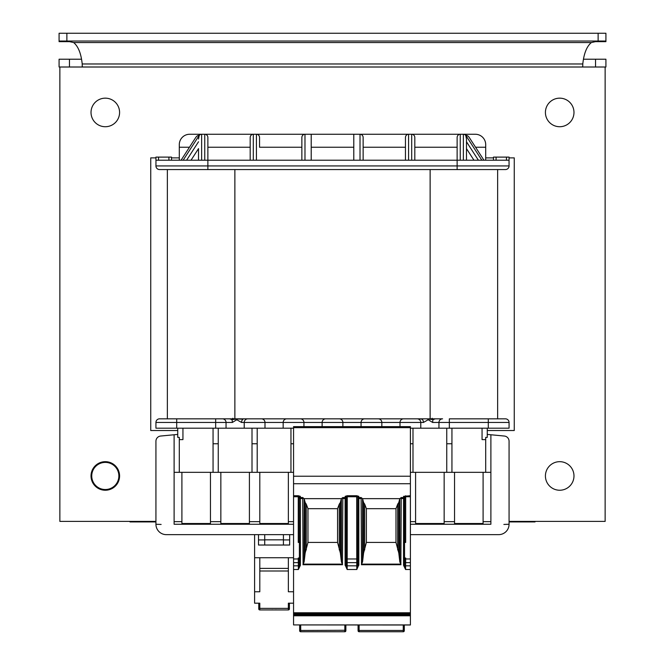 <?xml version="1.0" encoding="UTF-8"?>
<svg xmlns="http://www.w3.org/2000/svg" width="665" height="665" viewBox="0 0 665 665"><rect width="100%" height="100%" fill="white"/><g stroke="black" fill="none" stroke-linecap="round" stroke-linejoin="round"><path stroke-width="1" d="M118.819 477.129A13.566 13.566 0 0 0 99.559 463.671A13.566 13.566 0 0 0 97.531 487.079A13.566 13.566 0 0 0 118.819 477.129M91.022 112.443A14.281 14.281 0 0 1 112.443 100.074A14.281 14.281 0 0 1 112.443 124.812A14.281 14.281 0 0 1 91.022 112.443M545.416 112.443A14.281 14.281 0 0 1 566.838 100.074A14.281 14.281 0 0 1 566.838 124.812A14.281 14.281 0 0 1 545.416 112.443M545.416 475.957A14.281 14.281 0 0 1 566.838 463.588A14.281 14.281 0 0 1 566.838 488.326A14.281 14.281 0 0 1 545.416 475.957M91.022 475.957A14.281 14.281 0 0 1 112.443 463.588A14.281 14.281 0 0 1 112.443 488.326A14.281 14.281 0 0 1 91.022 475.957M177.746 430.521L150.739 430.521L150.739 157.879L155.934 157.879M171.512 157.879L179.301 157.879M485.699 157.879L493.488 157.879M509.066 157.879L514.261 157.879L514.261 430.521L487.254 430.521M155.934 521.402L59.867 521.402L59.867 67.007L82.26 67.007L69.468 67.007L69.468 59.218L81.205 59.218M583.795 59.218L595.532 59.218L595.532 67.007L582.74 67.007L605.133 67.007L605.133 521.402L509.066 521.402M361.062 426.622L361.062 422.466L342.882 422.466A3.633 3.633 0 0 0 339.25 418.834L325.75 418.834A3.633 3.633 0 0 0 322.118 422.466L322.118 426.622M364.694 418.834A3.633 3.633 0 0 0 361.062 422.466A3.633 3.633 0 0 1 364.694 418.834L378.202 418.834A3.633 3.633 0 0 1 381.835 422.466L381.835 426.622M400.006 426.622L400.006 422.466A3.633 3.633 0 0 1 403.647 418.834L417.146 418.834A3.633 3.633 0 0 1 420.779 422.466L420.779 428.185L449.34 428.185L449.34 422.466L432.657 422.466L428.202 419.731A3.633 0.54 -126.2 0 0 427.645 418.983L433.081 419.623A3.633 1.114 90 0 0 432.657 422.466M264.994 428.185L264.994 422.466A3.633 3.633 0 0 0 261.353 418.834L247.854 418.834A3.633 3.633 0 0 0 244.221 422.466L244.221 428.185L293.556 428.185M303.938 426.622L303.938 422.466A3.633 3.633 0 0 0 300.306 418.834L286.798 418.834A3.633 3.633 0 0 0 283.165 422.466L283.165 428.185M488.293 428.185L509.066 428.185L509.066 422.466A3.633 3.633 0 0 0 505.425 418.834L449.34 418.834L449.34 422.466L488.293 422.466L488.293 428.185L449.34 428.185M410.396 524.253L490.886 524.253L490.886 434.76L504.361 436.04A5.195 5.195 0 0 1 509.066 441.211L509.066 524.253L503.87 524.444M498.675 534.643L410.396 534.643L498.675 534.643A10.382 10.382 0 0 0 509.066 524.253L509.066 521.917L535.026 521.917L535.026 521.402M481.851 160.223L465.749 135.294A4.148 3.117 -122.9 0 1 469.249 137.48L483.937 160.223M166.325 534.643L293.556 534.643L166.325 534.643A10.382 10.382 0 0 1 155.934 524.253L155.934 441.211A5.195 5.195 0 0 1 160.639 436.04L174.114 434.76L174.114 524.253L293.556 524.253M451.942 472.325L451.942 428.185M485.699 472.325L485.699 437.387L487.254 437.387L487.254 428.185M482.058 428.185L482.058 439.607L485.699 439.607M244.221 428.185L226.042 428.185L226.042 422.466L232.343 422.466A3.633 1.114 90 0 0 231.919 419.623L232.908 418.235M182.942 428.185L182.942 439.607L179.301 439.607M490.886 472.325L483.098 472.325L483.098 523.513L454.536 523.513L454.536 521.659L444.154 521.659L444.154 523.513L415.592 523.513L415.592 521.659L410.396 521.659M288.361 472.325L288.361 523.513L259.799 523.513L259.799 472.325L293.556 472.325M249.408 472.325L249.408 523.513L220.847 523.513L220.847 472.325L259.799 472.325M210.464 472.325L210.464 523.513L181.902 523.513L181.902 472.325L220.847 472.325M483.098 472.325L410.396 472.325M174.114 472.325L181.902 472.325M415.592 472.325L415.592 521.659M444.154 472.325L444.154 521.659M454.536 472.325L454.536 521.659M490.886 434.76L487.254 434.411M410.396 428.185L420.779 428.185M410.396 443.763L412.99 443.763L412.99 428.185M412.99 472.325L412.99 443.763M419.54 418.834L421.951 419.183A3.633 2.577 -90 0 1 423.439 422.466L428.202 419.731M446.747 472.325L446.747 428.185M446.747 443.763L451.942 443.763M222.409 418.834A3.633 3.633 0 0 1 226.042 422.466A3.633 3.633 0 0 0 222.409 418.834L159.575 418.834A3.633 3.633 0 0 0 155.934 422.466L155.934 428.185L215.66 428.185L215.66 422.466L176.707 422.466L176.707 428.185M161.13 524.444L155.934 524.253L155.934 521.917L129.974 521.917L129.974 521.402M237.339 418.834L237.355 418.983A3.633 0.54 -53.8 0 0 236.798 419.731L241.561 422.466A3.633 2.577 -90 0 1 243.049 419.183L237.355 418.983L231.919 419.623L229.733 418.834M232.343 419.274L232.733 418.834M245.46 418.834L242.933 418.834M236.798 419.731L232.343 422.466M168.918 160.223L168.918 157.106L155.934 157.106L155.934 160.223L457.129 160.223L457.129 169.567L159.575 169.567L207.871 169.567L207.871 165.934L509.066 165.934A3.633 3.633 0 0 1 505.425 169.567L457.129 169.567M496.082 160.223L496.082 157.106L509.066 157.106L509.066 160.223L457.129 160.223L457.129 137.514A3.259 3.117 -90 0 1 460.246 134.255L460.246 160.223M168.918 157.106L171.512 157.106L171.512 160.223M226.042 428.185L215.66 428.185M179.301 472.325L179.301 437.387L177.746 437.387L177.746 428.185M174.114 434.76L177.746 434.411M198.519 148.628L198.519 160.223L198.519 148.628L191.03 160.223M179.301 160.223L179.301 144.638A10.382 10.382 0 0 1 189.691 134.255L311.212 134.255L311.212 160.223M485.699 160.223L485.699 144.638A10.382 10.382 0 0 0 475.309 134.255L311.212 134.255M311.212 147.239L353.788 147.239M405.459 160.223L405.459 137.514A3.259 3.117 -90 0 1 408.576 134.255L408.576 160.223M360.023 160.223L360.023 134.255A3.259 3.117 90 0 1 363.14 137.514L363.14 160.223M405.459 147.239L363.14 147.239M353.788 134.255L353.788 160.223M179.301 147.239L189.442 147.239M183.149 160.223L199.251 135.294A4.148 3.117 -57.1 0 0 195.751 137.48L181.063 160.223M199.251 135.294L198.519 139.052M201.636 160.223L201.636 134.255A3.259 3.117 90 0 0 199.35 135.294M250.19 147.239L207.871 147.239L207.871 160.223L207.871 137.514A3.259 3.117 -90 0 0 204.754 134.255L204.754 160.223M253.307 160.223L253.307 134.255A3.259 3.117 90 0 0 250.19 137.514L250.19 160.223M301.86 147.239L259.541 147.239L259.541 137.514A3.259 3.117 -90 0 0 256.424 134.255L256.424 160.223M304.977 160.223L304.977 134.255A3.259 3.117 90 0 0 301.86 137.514L301.86 160.223M259.541 137.514L259.541 147.239M155.976 160.223L155.934 165.934A3.633 3.633 0 0 0 159.575 169.567M293.556 443.763L290.954 443.763L290.954 428.185M257.197 472.325L257.197 443.763L252.01 443.763L252.01 428.185M257.197 443.763L257.197 428.185M218.253 472.325L218.253 443.763L213.058 443.763L213.058 428.185M218.253 443.763L218.253 428.185M290.954 472.325L290.954 443.763M252.01 472.325L252.01 443.763M213.058 472.325L213.058 443.763M300.306 418.834A3.633 3.633 0 0 1 303.938 422.466L342.882 422.466L342.882 426.622M485.699 147.239L475.558 147.239M457.129 147.239L414.81 147.239M465.749 135.294L466.481 139.052L466.481 160.223M411.693 160.223L411.693 134.255A3.259 3.117 90 0 1 414.81 137.514L414.81 160.223M473.97 160.223L466.481 148.628L466.481 141.77L478.401 160.223M463.364 160.223L463.364 134.255A3.259 3.117 90 0 1 465.65 135.294M438.958 428.185L438.958 422.466A3.633 3.633 0 0 1 442.591 418.834L234.87 418.834L234.87 169.567M509.024 160.223L509.066 165.934M422.067 418.834L427.662 418.834M432.657 419.274L432.092 418.235L432.657 419.274A1.554 0.856 -114.3 0 0 433.081 419.623L435.267 418.834M496.082 157.106L493.488 157.106L493.488 160.223M226.042 422.466L215.66 422.466L215.66 418.834L234.87 418.834M167.364 169.567L167.364 418.834M497.636 418.834L497.636 169.567M582.74 67.007L582.789 63.973C583.903 53.508 586.754 46.375 591.343 42.56L73.657 42.56L69.468 41.646L73.657 42.56C78.246 46.375 81.097 53.508 82.211 63.973L82.26 67.007L582.74 67.007L582.548 66.5M591.343 42.56L595.532 41.646L605.915 41.646L605.915 33.25L59.085 33.25L59.085 41.646L69.468 41.646M595.532 59.218L605.915 59.218L605.915 67.007L605.133 67.007M59.867 67.007L59.085 67.007L59.085 59.218L69.468 59.218M82.452 66.5L82.26 67.007M598.126 33.25L598.126 41.039L605.915 41.039M598.126 41.039L66.874 41.039L66.874 33.25M59.085 41.039L66.874 41.039M289.4 608.899L289.4 608.384L288.361 608.384L288.361 609.938A1.039 1.039 0 0 0 289.4 608.899A1.039 1.039 0 0 1 288.361 609.938L259.799 609.938A1.039 1.039 0 0 1 258.76 608.899L258.76 608.384L258.76 608.899M276.041 609.838L275.393 609.938M272.758 609.938L272.11 609.838M289.4 608.384L289.4 603.188L293.556 603.188L288.361 603.188L288.361 608.384L259.799 608.384L259.799 603.188L254.604 603.188L258.76 603.188L258.76 608.384L259.799 608.384L259.799 609.938M254.604 603.188L254.604 557.727L259.799 557.727L259.799 591.767L254.604 591.767M254.604 534.643L254.604 557.727M293.556 591.767L288.361 591.767L288.361 557.727L293.556 557.727M288.361 568.392L259.799 568.392M288.361 570.994L259.799 570.994M259.799 557.727L288.361 557.727M264.728 534.643L264.728 545.026L283.423 545.026L283.423 534.643M289.657 534.643L289.657 545.026L283.423 545.026M264.728 545.026L258.502 545.026L258.502 534.643M264.728 539.922L258.502 539.922M289.657 539.922L283.423 539.922M283.423 539.83L264.728 539.83M410.396 624.925L293.556 624.925L410.396 625L410.396 616.006M410.396 426.622L410.396 427.662L293.556 427.662L293.556 426.622L410.396 426.622M293.556 615.3L410.396 615.3L410.396 615.782L293.556 615.782L293.556 476.231L410.396 476.231L410.396 427.662M410.396 476.231L410.396 483.721L293.556 483.721M404.037 558.525L404.553 558.525L404.037 558.525A0.515 0.515 0 0 1 403.514 558.01L403.514 542.432A0.515 0.515 0 0 1 404.037 541.909L404.553 541.909L404.569 498.526L403.53 498.526L403.53 497.52A1.039 0.998 -176.5 0 1 404.569 498.526L404.644 497.32A1.039 0.998 3.5 0 0 403.605 496.323L410.396 495.733L410.396 483.721M410.396 495.733L410.396 569.506L405.575 569.506L404.569 564.884L403.53 564.884L403.53 558.143M293.556 612.773L410.396 612.773L410.396 569.506M410.396 612.773L410.396 614.443L293.556 614.443M410.396 615.3L410.396 614.443M293.556 476.231L293.556 427.662M293.556 624.925L293.556 616.006M358.078 625L358.078 630.711A1.039 1.039 0 0 0 359.117 631.75L403.256 631.75A1.039 1.039 0 0 0 404.295 630.711L404.295 625A0.781 0.781 0 0 0 403.514 625.782M300.696 625L300.696 631.75L344.836 631.75A1.039 1.039 0 0 0 345.875 630.711L345.875 625M300.696 631.75A1.039 1.039 0 0 1 299.657 630.711L299.657 630.279L299.657 630.711M299.657 625L299.657 630.279L300.696 630.462L345.875 630.279M307.962 542.432L307.962 508.675L337.562 508.675L337.562 542.432L307.962 542.432L305.152 553.072L304.121 561.958L303.082 564.111L342.45 564.111L341.403 561.958L340.372 553.072L337.562 542.432M342.45 564.111L342.832 497.52L341.403 498.65A155.668 13.566 -90 0 0 340.372 502.549A163.548 42.327 -90 0 0 339.258 504.178L337.562 508.675M339.258 504.178L339.258 549.947M303.082 564.111L302.691 497.52L304.121 498.65A155.668 13.566 -90 0 1 305.152 502.549A163.548 42.327 -90 0 1 306.266 504.178L307.962 508.675M302.691 497.52L300.414 497.52L300.414 498.526L299.375 498.526A1.039 0.998 176.5 0 1 300.414 497.52L300.339 496.323L298.261 495.733L293.556 495.733M357.728 558.974L346.224 558.974L346.199 561.908A1.039 0.732 -179 0 0 347.238 562.648L356.706 562.648A1.039 0.732 -1 0 0 357.745 561.908L357.795 498.526A1.039 0.998 176.5 0 1 358.834 497.52L358.834 498.526L357.795 498.526L357.795 564.884L358.834 564.884L356.797 569.506L347.155 569.506L346.157 565.208L346.149 498.526L345.11 498.526L345.11 497.52A1.039 0.998 -176.5 0 1 346.149 498.526L346.224 497.32A1.039 0.998 3.5 0 0 345.185 496.323L347.263 495.733L356.689 495.733L356.689 496.738L347.263 496.738L347.188 565.832L356.764 565.832L356.689 496.738L357.728 497.32A1.039 0.998 -3.5 0 1 358.768 496.323L356.689 495.733M361.502 564.111L361.112 497.52L362.541 498.65A155.668 13.566 -90 0 1 363.572 502.549A163.548 42.327 -90 0 1 364.686 504.178L366.382 508.675L366.382 542.432L363.572 553.072L362.541 561.958L361.502 564.111L400.87 564.111L399.831 561.958L398.8 553.072L395.983 542.432L395.983 508.675L366.382 508.675M395.983 508.675L397.687 504.178A163.548 42.327 -90 0 1 398.8 502.549A155.668 13.566 -90 0 1 399.831 498.65L401.253 497.52L400.87 564.111M397.687 504.178L397.687 549.947M398.8 502.549L398.8 553.072M362.541 561.958L362.541 498.65L399.831 498.65L399.831 561.958M404.644 541.909L404.644 497.32L405.683 496.738L405.683 495.733M404.644 558.525L404.569 564.884L404.569 558.525L405.683 558.01L404.553 558.01L404.553 541.909L405.683 542.432L405.683 496.738L410.396 496.738M405.683 558.01L405.658 562.648A1.039 0.732 -179 0 1 404.628 561.908M410.396 562.648L405.658 562.648L405.608 565.832A1.039 0.732 -179 0 1 404.578 565.208L403.53 564.884M410.396 565.832L405.608 565.832L405.575 569.506L403.555 565.317M345.135 565.317L346.157 565.208A1.039 0.732 -179 0 0 347.188 565.832L347.155 569.506L345.11 564.884L345.11 498.526L342.558 498.526M299.391 558.525L299.391 558.01L298.261 558.01L299.915 558.525L299.391 558.525L299.375 564.884L300.389 565.317L298.377 569.506L293.556 569.506M293.556 562.648L298.286 562.648A1.039 0.732 -1 0 0 299.325 561.908L299.366 565.208L298.377 569.506L298.261 558.01M293.556 565.832L298.344 565.832A1.039 0.732 -1 0 0 299.366 565.208L300.389 565.317M300.339 496.323A1.039 0.998 -3.5 0 0 299.3 497.32L298.261 496.738L293.556 496.738M299.915 558.525A0.515 0.515 0 0 0 300.43 558.01L300.43 542.432A0.515 0.515 0 0 0 299.915 541.909L299.391 542.432L300.43 542.432M300.43 558.01L299.391 558.01L299.391 542.432L298.261 542.432L299.915 541.909M341.403 561.958L341.403 498.65L304.121 498.65L304.121 561.958M305.152 502.549L305.152 553.072M306.266 504.178L306.266 549.947M346.224 558.974L346.224 497.32L347.263 496.738L347.263 495.733M357.745 561.908L357.787 565.208L358.817 565.317M357.787 565.208L356.797 569.506L356.764 565.832A1.039 0.732 -1 0 0 357.787 565.208M363.572 502.549L363.572 553.072M364.686 504.178L364.686 549.947M395.983 542.432L366.382 542.432M346.199 561.908L346.149 564.884L345.11 564.884M340.372 502.549L340.372 553.072M490.886 521.659L483.098 521.659M288.361 521.659L293.556 521.659M249.408 521.659L259.799 521.659M210.464 521.659L220.847 521.659M174.114 521.659L181.902 521.659M423.439 422.466L361.062 422.466M241.561 422.466L303.938 422.466M198.519 141.77L186.599 160.223M176.707 418.834L176.707 422.466L155.934 422.466M247.854 418.834A3.633 3.633 0 0 0 244.221 422.466M155.934 165.934L207.871 165.934L207.871 160.223M158.536 160.223L158.536 157.106M488.293 418.834L488.293 422.466L509.066 422.466M506.464 160.223L506.464 157.106M403.647 418.834A3.633 3.633 0 0 0 400.006 422.466M442.591 418.834A3.633 3.633 0 0 0 438.958 422.466M430.13 169.567L430.13 418.834M582.789 63.973L82.211 63.973M359.117 625L359.117 630.462L403.256 630.462L403.256 631.75A1.039 1.039 0 0 0 404.295 630.711M344.836 625L344.836 631.75A1.039 1.039 0 0 0 345.875 630.711M359.117 631.75A1.039 1.039 0 0 1 358.078 630.711L358.078 630.279L359.117 630.462L359.117 631.75M404.295 630.279L403.256 630.462L403.256 625M345.185 496.323L345.11 497.52L342.832 497.52M361.112 497.52L358.834 497.52L358.768 496.323M403.605 496.323L403.53 497.52L401.253 497.52M403.53 542.291L403.53 498.526L400.978 498.526M410.396 558.974L404.644 558.974M403.514 542.432L405.683 542.432M298.261 542.432L298.261 495.733M293.556 558.974L299.3 558.974L299.3 558.525M404.553 558.525L404.553 558.01L403.514 558.01M302.966 564.735L342.558 564.735M302.966 498.526L300.414 498.526L300.414 542.291M300.414 558.143L300.414 564.884M361.386 564.735L400.978 564.735M361.386 498.526L358.834 498.526L358.834 564.884M299.3 541.909L299.3 497.32L299.375 541.909M299.325 561.908L299.3 558.974M293.556 613.471L410.396 613.471"/></g></svg>

